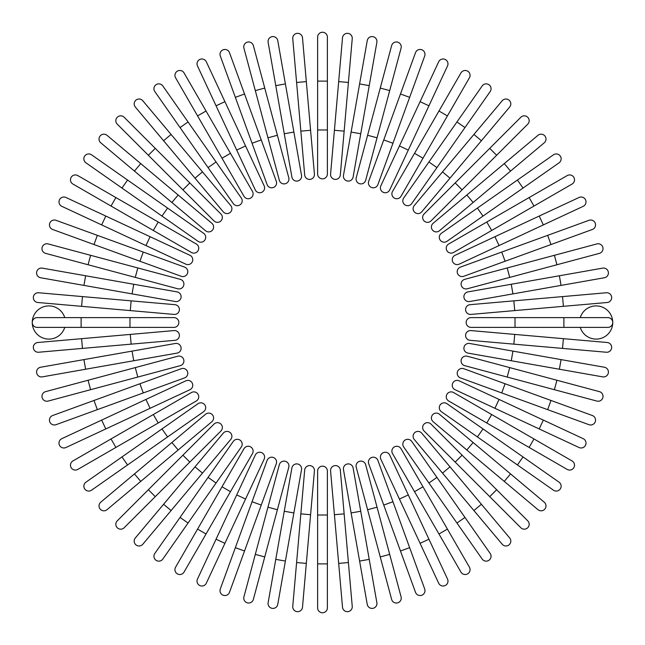 <?xml version="1.0" encoding="UTF-8"?>
<svg xmlns="http://www.w3.org/2000/svg" width="645" height="645" viewBox="0 0 645 645"><rect width="100%" height="100%" fill="white"/><g stroke="black" fill="none" stroke-linecap="round" stroke-linejoin="round"><path stroke-width="0.97" d="M317.614 37.136A4.886 4.886 0 0 1 322.5 32.25A4.886 4.886 0 0 1 327.386 37.136L327.386 173.957L327.386 129.976L317.614 129.976L317.614 37.136L317.614 81.117L327.386 81.117M317.614 173.957A4.886 4.886 0 0 0 322.5 178.842A4.886 4.886 0 0 0 327.386 173.957A4.886 4.886 0 0 1 322.5 178.842A4.886 4.886 0 0 1 317.614 173.957L317.614 129.976M306.327 81.609L302.497 37.797A4.886 4.886 0 0 0 297.2 33.355A4.886 4.886 0 0 0 292.757 38.652L296.595 82.455L306.327 81.609L314.421 174.094A4.886 4.886 0 0 1 309.979 179.391A4.886 4.886 0 0 1 304.682 174.948L296.595 82.455M310.592 130.282L300.852 131.137L304.682 174.948A4.886 4.886 0 0 0 309.979 179.391A4.886 4.886 0 0 0 314.421 174.094A4.886 4.886 0 0 1 309.979 179.391A4.886 4.886 0 0 1 304.682 174.948M277.761 40.627A4.886 4.886 0 0 0 272.101 36.66A4.886 4.886 0 0 0 268.135 42.32A4.886 4.886 0 0 1 272.101 36.66A4.886 4.886 0 0 1 277.761 40.627L285.396 83.931L277.761 40.627A4.886 4.886 0 0 0 272.101 36.66A4.886 4.886 0 0 0 268.135 42.32L275.77 85.632L285.396 83.931L301.521 175.359L293.878 132.056L284.26 133.749L275.77 85.632M291.895 177.061L284.26 133.749L291.895 177.061A4.886 4.886 0 0 0 297.555 181.027A4.886 4.886 0 0 0 301.521 175.359M253.364 45.593A4.886 4.886 0 0 0 247.382 42.143A4.886 4.886 0 0 0 243.923 48.125L255.307 90.606L264.748 88.075L253.364 45.593L277.39 135.273L264.748 88.075M267.949 137.804L277.39 135.273L288.775 177.754A4.886 4.886 0 0 1 285.316 183.736A4.886 4.886 0 0 1 279.333 180.278L255.307 90.606M229.491 52.672A4.886 4.886 0 0 0 223.226 49.754A4.886 4.886 0 0 0 220.308 56.018A4.886 4.886 0 0 1 223.226 49.754A4.886 4.886 0 0 1 229.491 52.672L244.536 94.001L229.491 52.672A4.886 4.886 0 0 0 223.226 49.754A4.886 4.886 0 0 0 220.308 56.018L235.352 97.339L244.536 94.001L276.286 181.245L261.241 139.917L252.058 143.263L235.352 97.339M276.286 181.245A4.886 4.886 0 0 1 273.367 187.501A4.886 4.886 0 0 1 267.103 184.583L252.058 143.263M206.327 61.807A4.886 4.886 0 0 0 199.837 59.445A4.886 4.886 0 0 0 197.475 65.935L216.059 105.796L224.911 101.668L206.327 61.807L245.568 145.947L264.152 185.808L245.568 145.947L236.707 150.083L216.059 105.796M264.152 185.808A4.886 4.886 0 0 1 261.789 192.299A4.886 4.886 0 0 1 255.291 189.936L236.707 150.083M184.051 72.925A4.886 4.886 0 0 0 177.375 71.135A4.886 4.886 0 0 0 175.585 77.811A4.886 4.886 0 0 1 177.375 71.135A4.886 4.886 0 0 1 184.051 72.925L206.037 111.013L184.051 72.925A4.886 4.886 0 0 0 177.375 71.135A4.886 4.886 0 0 0 175.585 77.811L197.572 115.898L206.037 111.013L252.461 191.412A4.886 4.886 0 0 1 250.671 198.088A4.886 4.886 0 0 1 243.995 196.298L197.572 115.898M230.467 153.325L222.009 158.21L243.995 196.298M162.822 85.938L188.05 121.961L162.822 85.938A4.886 4.886 0 0 0 156.017 84.745A4.886 4.886 0 0 0 154.816 91.55L180.044 127.573L154.816 91.55M241.303 198.015A4.886 4.886 0 0 1 240.101 204.82A4.886 4.886 0 0 1 233.297 203.618A4.886 4.886 0 0 0 240.101 204.82A4.886 4.886 0 0 0 241.303 198.015L216.075 161.992L241.303 198.015A4.886 4.886 0 0 1 240.101 204.82A4.886 4.886 0 0 1 233.297 203.618L180.044 127.573L208.069 167.595L216.075 161.992L188.05 121.961L180.044 127.573M142.811 100.757A4.886 4.886 0 0 0 135.934 100.152A4.886 4.886 0 0 0 135.329 107.038L163.596 140.731L171.086 134.45L142.811 100.757L202.49 171.876L230.757 205.57L202.49 171.876L195.008 178.157L163.596 140.731M230.757 205.57A4.886 4.886 0 0 1 230.16 212.447A4.886 4.886 0 0 1 223.275 211.85L195.008 178.157M124.171 117.261A4.886 4.886 0 0 0 117.261 117.261A4.886 4.886 0 0 0 117.261 124.171L148.358 155.268L117.261 124.171A4.886 4.886 0 0 1 117.261 117.261A4.886 4.886 0 0 1 124.171 117.261L155.268 148.358L124.171 117.261A4.886 4.886 0 0 0 117.261 117.261A4.886 4.886 0 0 0 117.261 124.171M182.914 189.823L189.823 182.914L155.268 148.358L220.921 214.011A4.886 4.886 0 0 1 220.921 220.921A4.886 4.886 0 0 1 214.011 220.921L148.358 155.268L214.011 220.921M211.85 223.275L178.157 195.008L211.85 223.275A4.886 4.886 0 0 1 212.447 230.16A4.886 4.886 0 0 1 205.57 230.757L134.45 171.086L140.731 163.596L107.038 135.329A4.886 4.886 0 0 0 100.152 135.934A4.886 4.886 0 0 0 100.757 142.811L134.45 171.086L100.757 142.811M140.731 163.596L178.157 195.008L171.876 202.49M203.618 233.297A4.886 4.886 0 0 1 204.82 240.101A4.886 4.886 0 0 1 198.015 241.303A4.886 4.886 0 0 0 204.82 240.101A4.886 4.886 0 0 0 203.618 233.297L167.595 208.069L203.618 233.297A4.886 4.886 0 0 1 204.82 240.101A4.886 4.886 0 0 1 198.015 241.303L121.961 188.05L127.573 180.044L91.55 154.816A4.886 4.886 0 0 0 84.745 156.017A4.886 4.886 0 0 0 85.938 162.822L121.961 188.05L85.938 162.822M127.573 180.044L167.595 208.069L161.992 216.075M77.811 175.585L115.898 197.572L77.811 175.585A4.886 4.886 0 0 0 71.135 177.375A4.886 4.886 0 0 0 72.925 184.051L111.013 206.037L72.925 184.051M158.21 222.009L196.298 243.995A4.886 4.886 0 0 1 198.088 250.671A4.886 4.886 0 0 1 191.412 252.461L111.013 206.037L115.898 197.572L158.21 222.009L153.325 230.467M191.412 252.461A4.886 4.886 0 0 0 198.088 250.671A4.886 4.886 0 0 0 196.298 243.995A4.886 4.886 0 0 1 198.088 250.671A4.886 4.886 0 0 1 191.412 252.461M65.935 197.475L105.796 216.059L65.935 197.475A4.886 4.886 0 0 0 59.445 199.837A4.886 4.886 0 0 0 61.807 206.327L101.668 224.911L61.807 206.327M189.936 255.291L150.083 236.707L189.936 255.291A4.886 4.886 0 0 1 192.299 261.789A4.886 4.886 0 0 1 185.808 264.152L101.668 224.911L105.796 216.059L150.083 236.707L145.947 245.568L185.808 264.152M56.018 220.308A4.886 4.886 0 0 0 49.754 223.226A4.886 4.886 0 0 0 52.672 229.491A4.886 4.886 0 0 1 49.754 223.226A4.886 4.886 0 0 1 56.018 220.308L184.583 267.103L143.263 252.058L139.917 261.241L52.672 229.491A4.886 4.886 0 0 1 49.754 223.226A4.886 4.886 0 0 1 56.018 220.308M181.245 276.286L139.917 261.241L181.245 276.286A4.886 4.886 0 0 0 187.501 273.367A4.886 4.886 0 0 0 184.583 267.103M48.125 243.923A4.886 4.886 0 0 0 42.143 247.382A4.886 4.886 0 0 0 45.593 253.364L88.075 264.748L90.606 255.307L48.125 243.923L137.804 267.949L180.278 279.333L137.804 267.949L135.273 277.39L88.075 264.748M177.754 288.775L135.273 277.39L177.754 288.775A4.886 4.886 0 0 0 183.736 285.316A4.886 4.886 0 0 0 180.278 279.333M42.32 268.135A4.886 4.886 0 0 0 36.66 272.101A4.886 4.886 0 0 0 40.627 277.761L83.931 285.396L40.627 277.761A4.886 4.886 0 0 1 36.66 272.101A4.886 4.886 0 0 1 42.32 268.135L85.632 275.77L42.32 268.135A4.886 4.886 0 0 0 36.66 272.101A4.886 4.886 0 0 0 40.627 277.761M177.061 291.895L133.749 284.26L177.061 291.895A4.886 4.886 0 0 1 181.027 297.555A4.886 4.886 0 0 1 175.359 301.521L83.931 285.396L85.632 275.77L133.749 284.26L132.056 293.878L175.359 301.521M38.652 292.757A4.886 4.886 0 0 0 33.355 297.2A4.886 4.886 0 0 0 37.797 302.497L81.609 306.327L82.455 296.595L38.652 292.757L174.948 304.682L131.137 300.852L130.282 310.592L81.609 306.327M174.094 314.421L130.282 310.592L174.094 314.421A4.886 4.886 0 0 0 179.391 309.979A4.886 4.886 0 0 0 174.948 304.682A4.886 4.886 0 0 1 179.391 309.979A4.886 4.886 0 0 1 174.094 314.421A4.886 4.886 0 0 0 179.391 309.979A4.886 4.886 0 0 0 174.948 304.682M64.742 317.614A16.617 16.617 0 0 0 32.25 322.5A16.617 16.617 0 0 0 64.742 327.386M81.117 327.386L37.136 327.386A4.886 4.886 0 0 1 32.25 322.5A4.886 4.886 0 0 1 37.136 317.614L173.957 317.614L129.976 317.614L129.976 327.386L81.117 327.386L81.117 317.614M173.957 327.386L129.976 327.386L173.957 327.386A4.886 4.886 0 0 0 178.842 322.5A4.886 4.886 0 0 0 173.957 317.614A4.886 4.886 0 0 1 178.842 322.5A4.886 4.886 0 0 1 173.957 327.386M81.609 338.673L37.797 342.503A4.886 4.886 0 0 0 33.355 347.8A4.886 4.886 0 0 0 38.652 352.243L82.455 348.405L81.609 338.673L174.094 330.579A4.886 4.886 0 0 1 179.391 335.021A4.886 4.886 0 0 1 174.948 340.318L82.455 348.405M130.282 334.408L131.137 344.148L174.948 340.318A4.886 4.886 0 0 0 179.391 335.021A4.886 4.886 0 0 0 174.094 330.579A4.886 4.886 0 0 1 179.391 335.021A4.886 4.886 0 0 1 174.948 340.318M40.627 367.239A4.886 4.886 0 0 0 36.66 372.899A4.886 4.886 0 0 0 42.32 376.865A4.886 4.886 0 0 1 36.66 372.899A4.886 4.886 0 0 1 40.627 367.239L83.931 359.604L40.627 367.239A4.886 4.886 0 0 0 36.66 372.899A4.886 4.886 0 0 0 42.32 376.865L85.632 369.23L83.931 359.604L175.359 343.479L132.056 351.122L133.749 360.74L85.632 369.23M177.061 353.105L133.749 360.74L177.061 353.105A4.886 4.886 0 0 0 181.027 347.445A4.886 4.886 0 0 0 175.359 343.479M45.593 391.636L88.075 380.252L45.593 391.636A4.886 4.886 0 0 0 42.143 397.618A4.886 4.886 0 0 0 48.125 401.077L90.606 389.693L48.125 401.077M135.273 367.61L88.075 380.252L177.754 356.225L135.273 367.61L137.804 377.051L90.606 389.693L88.075 380.252M177.754 356.225A4.886 4.886 0 0 1 183.736 359.684A4.886 4.886 0 0 1 180.278 365.667L137.804 377.051M52.672 415.509A4.886 4.886 0 0 0 49.754 421.774A4.886 4.886 0 0 0 56.018 424.692A4.886 4.886 0 0 1 49.754 421.774A4.886 4.886 0 0 1 52.672 415.509L94.001 400.464L52.672 415.509A4.886 4.886 0 0 0 49.754 421.774A4.886 4.886 0 0 0 56.018 424.692L97.339 409.648L94.001 400.464L181.245 368.714L139.917 383.759L143.263 392.942L97.339 409.648M181.245 368.714A4.886 4.886 0 0 1 187.501 371.633A4.886 4.886 0 0 1 184.583 377.897L143.263 392.942M101.668 420.089L61.807 438.673A4.886 4.886 0 0 0 59.445 445.163A4.886 4.886 0 0 0 65.935 447.525L105.796 428.941L101.668 420.089L145.947 399.432L185.808 380.848L145.947 399.432L150.083 408.293L105.796 428.941M189.936 389.709L150.083 408.293L189.936 389.709A4.886 4.886 0 0 0 192.299 383.211A4.886 4.886 0 0 0 185.808 380.848M72.925 460.949A4.886 4.886 0 0 0 71.135 467.625A4.886 4.886 0 0 0 77.811 469.415A4.886 4.886 0 0 1 71.135 467.625A4.886 4.886 0 0 1 72.925 460.949L191.412 392.539A4.886 4.886 0 0 1 198.088 394.329A4.886 4.886 0 0 1 196.298 401.005L77.811 469.415A4.886 4.886 0 0 1 71.135 467.625A4.886 4.886 0 0 1 72.925 460.949M85.938 482.178L121.961 456.95L85.938 482.178A4.886 4.886 0 0 0 84.745 488.983A4.886 4.886 0 0 0 91.55 490.184L127.573 464.956L91.55 490.184M198.015 403.697A4.886 4.886 0 0 1 204.82 404.899A4.886 4.886 0 0 1 203.618 411.704A4.886 4.886 0 0 0 204.82 404.899A4.886 4.886 0 0 0 198.015 403.697L161.992 428.925L198.015 403.697A4.886 4.886 0 0 1 204.82 404.899A4.886 4.886 0 0 1 203.618 411.704L127.573 464.956L167.595 436.931L161.992 428.925L121.961 456.95L127.573 464.956M100.757 502.189A4.886 4.886 0 0 0 100.152 509.066A4.886 4.886 0 0 0 107.038 509.671L140.731 481.404L134.45 473.914L100.757 502.189L205.57 414.243L171.876 442.51L178.157 449.992L140.731 481.404M205.57 414.243A4.886 4.886 0 0 1 212.447 414.84A4.886 4.886 0 0 1 211.85 421.725L178.157 449.992M117.261 520.829A4.886 4.886 0 0 0 117.261 527.739A4.886 4.886 0 0 0 124.171 527.739A4.886 4.886 0 0 1 117.261 527.739A4.886 4.886 0 0 1 117.261 520.829L148.358 489.732L117.261 520.829A4.886 4.886 0 0 0 117.261 527.739A4.886 4.886 0 0 0 124.171 527.739L189.823 462.086L155.268 496.642L148.358 489.732L182.914 455.176L148.358 489.732M214.011 424.079L182.914 455.176L214.011 424.079A4.886 4.886 0 0 1 220.921 424.079A4.886 4.886 0 0 1 220.921 430.989L189.823 462.086L182.914 455.176M163.596 504.269L135.329 537.962A4.886 4.886 0 0 0 135.934 544.848A4.886 4.886 0 0 0 142.811 544.243L171.086 510.55L163.596 504.269L223.275 433.15L195.008 466.843L202.49 473.124L171.086 510.55M223.275 433.15A4.886 4.886 0 0 1 230.16 432.553A4.886 4.886 0 0 1 230.757 439.43L202.49 473.124M154.816 553.45A4.886 4.886 0 0 0 156.017 560.255A4.886 4.886 0 0 0 162.822 559.062L188.05 523.039L180.044 517.427L154.816 553.45L208.069 477.405L233.297 441.382L208.069 477.405L216.075 483.008L188.05 523.039M241.303 446.985L216.075 483.008L241.303 446.985A4.886 4.886 0 0 0 240.101 440.18A4.886 4.886 0 0 0 233.297 441.382A4.886 4.886 0 0 1 240.101 440.18A4.886 4.886 0 0 1 241.303 446.985A4.886 4.886 0 0 0 240.101 440.18A4.886 4.886 0 0 0 233.297 441.382M175.585 567.189L197.572 529.102L175.585 567.189A4.886 4.886 0 0 0 177.375 573.865A4.886 4.886 0 0 0 184.051 572.075L206.037 533.987L184.051 572.075M243.995 448.702A4.886 4.886 0 0 1 250.671 446.912A4.886 4.886 0 0 1 252.461 453.588A4.886 4.886 0 0 0 250.671 446.912A4.886 4.886 0 0 0 243.995 448.702L222.009 486.79L243.995 448.702A4.886 4.886 0 0 1 250.671 446.912A4.886 4.886 0 0 1 252.461 453.588L206.037 533.987L197.572 529.102L222.009 486.79L230.467 491.675M197.475 579.065A4.886 4.886 0 0 0 199.837 585.555A4.886 4.886 0 0 0 206.327 583.193L224.911 543.332L216.059 539.204L197.475 579.065L255.291 455.064A4.886 4.886 0 0 1 261.789 452.701A4.886 4.886 0 0 1 264.152 459.192L224.911 543.332M236.707 494.917L245.568 499.053L264.152 459.192M220.308 588.982A4.886 4.886 0 0 0 223.226 595.246A4.886 4.886 0 0 0 229.491 592.328A4.886 4.886 0 0 1 223.226 595.246A4.886 4.886 0 0 1 220.308 588.982L267.103 460.417L252.058 501.737L261.241 505.083L229.491 592.328A4.886 4.886 0 0 1 223.226 595.246A4.886 4.886 0 0 1 220.308 588.982M276.286 463.755L261.241 505.083L276.286 463.755A4.886 4.886 0 0 0 273.367 457.499A4.886 4.886 0 0 0 267.103 460.417M255.307 554.394L243.923 596.875A4.886 4.886 0 0 0 247.382 602.857A4.886 4.886 0 0 0 253.364 599.407L264.748 556.925L255.307 554.394L267.949 507.196L279.333 464.722L267.949 507.196L277.39 509.727L264.748 556.925M279.333 464.722A4.886 4.886 0 0 1 285.316 461.264A4.886 4.886 0 0 1 288.775 467.246L277.39 509.727M277.761 604.373A4.886 4.886 0 0 1 272.101 608.34A4.886 4.886 0 0 1 268.135 602.68A4.886 4.886 0 0 0 272.101 608.34A4.886 4.886 0 0 0 277.761 604.373L285.396 561.069L277.761 604.373A4.886 4.886 0 0 1 272.101 608.34A4.886 4.886 0 0 1 268.135 602.68L291.895 467.939L284.26 511.251L293.878 512.944L285.396 561.069L275.77 559.368M301.521 469.641L293.878 512.944L301.521 469.641A4.886 4.886 0 0 0 297.555 463.973A4.886 4.886 0 0 0 291.895 467.939M296.595 562.545L292.757 606.348A4.886 4.886 0 0 0 297.2 611.645A4.886 4.886 0 0 0 302.497 607.203L306.327 563.391L296.595 562.545L304.682 470.052L300.852 513.863L310.592 514.718L306.327 563.391M304.682 470.052A4.886 4.886 0 0 1 309.979 465.609A4.886 4.886 0 0 1 314.421 470.906A4.886 4.886 0 0 0 309.979 465.609A4.886 4.886 0 0 0 304.682 470.052A4.886 4.886 0 0 1 309.979 465.609A4.886 4.886 0 0 1 314.421 470.906L310.592 514.718M317.614 607.864A4.886 4.886 0 0 0 322.5 612.75A4.886 4.886 0 0 0 327.386 607.864L327.386 563.883L317.614 563.883L317.614 607.864L317.614 471.043A4.886 4.886 0 0 1 322.5 466.158A4.886 4.886 0 0 1 327.386 471.043L327.386 563.883M317.614 515.024L327.386 515.024L327.386 471.043M338.673 563.391L342.503 607.203A4.886 4.886 0 0 0 347.8 611.645A4.886 4.886 0 0 0 352.243 606.348L348.405 562.545L338.673 563.391L330.579 470.906A4.886 4.886 0 0 1 335.021 465.609A4.886 4.886 0 0 1 340.318 470.052L348.405 562.545M334.408 514.718L344.148 513.863L340.318 470.052A4.886 4.886 0 0 0 335.021 465.609A4.886 4.886 0 0 0 330.579 470.906A4.886 4.886 0 0 1 335.021 465.609A4.886 4.886 0 0 1 340.318 470.052M367.239 604.373A4.886 4.886 0 0 0 372.899 608.34A4.886 4.886 0 0 0 376.865 602.68A4.886 4.886 0 0 1 372.899 608.34A4.886 4.886 0 0 1 367.239 604.373L359.604 561.069L367.239 604.373A4.886 4.886 0 0 0 372.899 608.34A4.886 4.886 0 0 0 376.865 602.68L369.23 559.368L359.604 561.069L343.479 469.641L351.122 512.944L360.74 511.251L369.23 559.368M343.479 469.641A4.886 4.886 0 0 1 347.445 463.973A4.886 4.886 0 0 1 353.105 467.939L360.74 511.251M391.636 599.407A4.886 4.886 0 0 0 397.618 602.857A4.886 4.886 0 0 0 401.077 596.875L389.693 554.394L380.252 556.925L391.636 599.407L367.61 509.727L380.252 556.925M356.225 467.246L367.61 509.727L356.225 467.246A4.886 4.886 0 0 1 359.684 461.264A4.886 4.886 0 0 1 365.667 464.722L389.693 554.394M415.509 592.328A4.886 4.886 0 0 0 421.774 595.246A4.886 4.886 0 0 0 424.692 588.982A4.886 4.886 0 0 1 421.774 595.246A4.886 4.886 0 0 1 415.509 592.328L400.464 550.999L415.509 592.328A4.886 4.886 0 0 0 421.774 595.246A4.886 4.886 0 0 0 424.692 588.982L409.648 547.661L400.464 550.999L368.714 463.755L383.759 505.083L392.942 501.737L409.648 547.661M368.714 463.755A4.886 4.886 0 0 1 371.633 457.499A4.886 4.886 0 0 1 377.897 460.417L392.942 501.737M438.673 583.193L420.089 543.332L438.673 583.193A4.886 4.886 0 0 0 445.163 585.555A4.886 4.886 0 0 0 447.525 579.065L428.941 539.204L447.525 579.065M380.848 459.192L399.432 499.053L380.848 459.192A4.886 4.886 0 0 1 383.211 452.701A4.886 4.886 0 0 1 389.709 455.064L428.941 539.204L420.089 543.332L399.432 499.053L408.293 494.917L389.709 455.064M460.949 572.075A4.886 4.886 0 0 0 467.625 573.865A4.886 4.886 0 0 0 469.415 567.189A4.886 4.886 0 0 1 467.625 573.865A4.886 4.886 0 0 1 460.949 572.075L392.539 453.588A4.886 4.886 0 0 1 394.329 446.912A4.886 4.886 0 0 1 401.005 448.702L469.415 567.189A4.886 4.886 0 0 1 467.625 573.865A4.886 4.886 0 0 1 460.949 572.075M414.533 491.675L422.991 486.79L401.005 448.702M482.178 559.062L456.95 523.039L482.178 559.062A4.886 4.886 0 0 0 488.983 560.255A4.886 4.886 0 0 0 490.184 553.45L464.956 517.427L490.184 553.45M403.697 446.985A4.886 4.886 0 0 1 404.899 440.18A4.886 4.886 0 0 1 411.704 441.382A4.886 4.886 0 0 0 404.899 440.18A4.886 4.886 0 0 0 403.697 446.985L428.925 483.008L403.697 446.985A4.886 4.886 0 0 1 404.899 440.18A4.886 4.886 0 0 1 411.704 441.382L464.956 517.427L436.931 477.405L428.925 483.008L456.95 523.039L464.956 517.427M502.189 544.243A4.886 4.886 0 0 0 509.066 544.848A4.886 4.886 0 0 0 509.671 537.962L481.404 504.269L473.914 510.55L502.189 544.243L414.243 439.43L442.51 473.124L449.992 466.843L481.404 504.269M414.243 439.43A4.886 4.886 0 0 1 414.84 432.553A4.886 4.886 0 0 1 421.725 433.15L449.992 466.843M520.829 527.739A4.886 4.886 0 0 0 527.739 527.739A4.886 4.886 0 0 0 527.739 520.829A4.886 4.886 0 0 1 527.739 527.739A4.886 4.886 0 0 1 520.829 527.739L489.732 496.642L520.829 527.739A4.886 4.886 0 0 0 527.739 527.739A4.886 4.886 0 0 0 527.739 520.829L462.086 455.176L496.642 489.732L489.732 496.642L455.176 462.086L489.732 496.642M424.079 430.989L455.176 462.086L424.079 430.989A4.886 4.886 0 0 1 424.079 424.079A4.886 4.886 0 0 1 430.989 424.079L462.086 455.176L455.176 462.086M504.269 481.404L537.962 509.671A4.886 4.886 0 0 0 544.848 509.066A4.886 4.886 0 0 0 544.243 502.189L510.55 473.914L504.269 481.404L433.15 421.725L466.843 449.992L473.124 442.51L510.55 473.914M433.15 421.725A4.886 4.886 0 0 1 432.553 414.84A4.886 4.886 0 0 1 439.43 414.243L473.124 442.51M553.45 490.184A4.886 4.886 0 0 0 560.255 488.983A4.886 4.886 0 0 0 559.062 482.178L523.039 456.95L517.427 464.956L553.45 490.184L477.405 436.931L441.382 411.704L477.405 436.931L483.008 428.925L523.039 456.95M446.985 403.697L483.008 428.925L446.985 403.697A4.886 4.886 0 0 0 440.18 404.899A4.886 4.886 0 0 0 441.382 411.704A4.886 4.886 0 0 1 440.18 404.899A4.886 4.886 0 0 1 446.985 403.697A4.886 4.886 0 0 0 440.18 404.899A4.886 4.886 0 0 0 441.382 411.704M567.189 469.415A4.886 4.886 0 0 0 573.865 467.625A4.886 4.886 0 0 0 572.075 460.949L533.987 438.963L529.102 447.428L567.189 469.415L448.702 401.005L486.79 422.991L491.675 414.533L533.987 438.963M448.702 401.005A4.886 4.886 0 0 1 446.912 394.329A4.886 4.886 0 0 1 453.588 392.539A4.886 4.886 0 0 0 446.912 394.329A4.886 4.886 0 0 0 448.702 401.005A4.886 4.886 0 0 1 446.912 394.329A4.886 4.886 0 0 1 453.588 392.539L491.675 414.533M579.065 447.525L539.204 428.941L579.065 447.525A4.886 4.886 0 0 0 585.555 445.163A4.886 4.886 0 0 0 583.193 438.673L543.332 420.089L583.193 438.673M494.917 408.293L539.204 428.941L455.064 389.709L494.917 408.293L499.053 399.432L543.332 420.089L539.204 428.941M459.192 380.848L499.053 399.432L459.192 380.848A4.886 4.886 0 0 0 452.701 383.211A4.886 4.886 0 0 0 455.064 389.709M588.982 424.692A4.886 4.886 0 0 0 595.246 421.774A4.886 4.886 0 0 0 592.328 415.509A4.886 4.886 0 0 1 595.246 421.774A4.886 4.886 0 0 1 588.982 424.692L460.417 377.897L501.737 392.942L505.083 383.759L592.328 415.509A4.886 4.886 0 0 1 595.246 421.774A4.886 4.886 0 0 1 588.982 424.692M463.755 368.714L505.083 383.759L463.755 368.714A4.886 4.886 0 0 0 457.499 371.633A4.886 4.886 0 0 0 460.417 377.897M596.875 401.077A4.886 4.886 0 0 0 602.857 397.618A4.886 4.886 0 0 0 599.407 391.636L556.925 380.252L554.394 389.693L596.875 401.077L507.196 377.051L464.722 365.667L507.196 377.051L509.727 367.61L556.925 380.252M467.246 356.225L509.727 367.61L467.246 356.225A4.886 4.886 0 0 0 461.264 359.684A4.886 4.886 0 0 0 464.722 365.667M604.373 367.239A4.886 4.886 0 0 1 608.34 372.899A4.886 4.886 0 0 1 602.68 376.865A4.886 4.886 0 0 0 608.34 372.899A4.886 4.886 0 0 0 604.373 367.239L561.069 359.604L604.373 367.239A4.886 4.886 0 0 1 608.34 372.899A4.886 4.886 0 0 1 602.68 376.865L467.939 353.105L511.251 360.74L512.944 351.122L561.069 359.604L559.368 369.23M469.641 343.479L512.944 351.122L469.641 343.479A4.886 4.886 0 0 0 463.973 347.445A4.886 4.886 0 0 0 467.939 353.105M606.348 352.243A4.886 4.886 0 0 0 611.645 347.8A4.886 4.886 0 0 0 607.203 342.503L563.391 338.673L562.545 348.405L513.863 344.148L606.348 352.243M470.052 340.318A4.886 4.886 0 0 1 465.609 335.021A4.886 4.886 0 0 1 470.906 330.579A4.886 4.886 0 0 0 465.609 335.021A4.886 4.886 0 0 0 470.052 340.318L513.863 344.148L470.052 340.318A4.886 4.886 0 0 1 465.609 335.021A4.886 4.886 0 0 1 470.906 330.579L563.391 338.673M580.258 327.386A16.617 16.617 0 0 0 612.75 322.5A16.617 16.617 0 0 0 580.258 317.614M471.043 327.386L515.024 327.386L471.043 327.386A4.886 4.886 0 0 1 466.158 322.5A4.886 4.886 0 0 1 471.043 317.614L607.864 317.614A4.886 4.886 0 0 1 612.75 322.5A4.886 4.886 0 0 1 607.864 327.386L515.024 327.386L515.024 317.614L471.043 317.614M470.906 314.421A4.886 4.886 0 0 1 465.609 309.979A4.886 4.886 0 0 1 470.052 304.682A4.886 4.886 0 0 0 465.609 309.979A4.886 4.886 0 0 0 470.906 314.421L514.718 310.592L470.906 314.421A4.886 4.886 0 0 1 465.609 309.979A4.886 4.886 0 0 1 470.052 304.682L562.545 296.595L563.391 306.327L607.203 302.497A4.886 4.886 0 0 0 611.645 297.2A4.886 4.886 0 0 0 606.348 292.757L562.545 296.595L606.348 292.757M563.391 306.327L514.718 310.592L513.863 300.852M604.373 277.761A4.886 4.886 0 0 0 608.34 272.101A4.886 4.886 0 0 0 602.68 268.135A4.886 4.886 0 0 1 608.34 272.101A4.886 4.886 0 0 1 604.373 277.761L561.069 285.396L604.373 277.761A4.886 4.886 0 0 0 608.34 272.101A4.886 4.886 0 0 0 602.68 268.135L559.368 275.77L561.069 285.396L469.641 301.521L512.944 293.878L511.251 284.26L559.368 275.77M467.939 291.895L511.251 284.26L467.939 291.895A4.886 4.886 0 0 0 463.973 297.555A4.886 4.886 0 0 0 469.641 301.521M599.407 253.364L556.925 264.748L599.407 253.364A4.886 4.886 0 0 0 602.857 247.382A4.886 4.886 0 0 0 596.875 243.923L554.394 255.307L596.875 243.923M509.727 277.39L556.925 264.748L467.246 288.775L509.727 277.39L507.196 267.949L554.394 255.307L556.925 264.748M467.246 288.775A4.886 4.886 0 0 1 461.264 285.316A4.886 4.886 0 0 1 464.722 279.333L507.196 267.949M592.328 229.491A4.886 4.886 0 0 0 595.246 223.226A4.886 4.886 0 0 0 588.982 220.308L547.661 235.352L588.982 220.308A4.886 4.886 0 0 1 595.246 223.226A4.886 4.886 0 0 1 592.328 229.491L550.999 244.536L592.328 229.491A4.886 4.886 0 0 0 595.246 223.226A4.886 4.886 0 0 0 588.982 220.308M505.083 261.241L550.999 244.536L463.755 276.286L505.083 261.241L501.737 252.058L547.661 235.352L550.999 244.536M463.755 276.286A4.886 4.886 0 0 1 457.499 273.367A4.886 4.886 0 0 1 460.417 267.103L501.737 252.058M583.193 206.327A4.886 4.886 0 0 0 585.555 199.837A4.886 4.886 0 0 0 579.065 197.475L539.204 216.059L543.332 224.911L583.193 206.327L459.192 264.152A4.886 4.886 0 0 1 452.701 261.789A4.886 4.886 0 0 1 455.064 255.291L539.204 216.059M499.053 245.568L494.917 236.707L455.064 255.291M572.075 184.051A4.886 4.886 0 0 0 573.865 177.375A4.886 4.886 0 0 0 567.189 175.585A4.886 4.886 0 0 1 573.865 177.375A4.886 4.886 0 0 1 572.075 184.051L453.588 252.461A4.886 4.886 0 0 1 446.912 250.671A4.886 4.886 0 0 1 448.702 243.995L567.189 175.585A4.886 4.886 0 0 1 573.865 177.375A4.886 4.886 0 0 1 572.075 184.051M491.675 230.467L486.79 222.009L448.702 243.995M559.062 162.822L523.039 188.05L559.062 162.822A4.886 4.886 0 0 0 560.255 156.017A4.886 4.886 0 0 0 553.45 154.816L517.427 180.044L553.45 154.816M446.985 241.303A4.886 4.886 0 0 1 440.18 240.101A4.886 4.886 0 0 1 441.382 233.297A4.886 4.886 0 0 0 440.18 240.101A4.886 4.886 0 0 0 446.985 241.303L483.008 216.075L446.985 241.303A4.886 4.886 0 0 1 440.18 240.101A4.886 4.886 0 0 1 441.382 233.297L517.427 180.044L477.405 208.069L483.008 216.075L523.039 188.05L517.427 180.044M544.243 142.811A4.886 4.886 0 0 0 544.848 135.934A4.886 4.886 0 0 0 537.962 135.329L504.269 163.596L510.55 171.086L544.243 142.811L473.124 202.49L439.43 230.757L473.124 202.49L466.843 195.008L504.269 163.596M439.43 230.757A4.886 4.886 0 0 1 432.553 230.16A4.886 4.886 0 0 1 433.15 223.275L466.843 195.008M527.739 124.171A4.886 4.886 0 0 0 527.739 117.261A4.886 4.886 0 0 0 520.829 117.261L489.732 148.358L520.829 117.261A4.886 4.886 0 0 1 527.739 117.261A4.886 4.886 0 0 1 527.739 124.171L496.642 155.268L527.739 124.171A4.886 4.886 0 0 0 527.739 117.261A4.886 4.886 0 0 0 520.829 117.261M455.176 182.914L462.086 189.823L496.642 155.268L430.989 220.921A4.886 4.886 0 0 1 424.079 220.921A4.886 4.886 0 0 1 424.079 214.011L489.732 148.358L424.079 214.011M481.404 140.731L509.671 107.038A4.886 4.886 0 0 0 509.066 100.152A4.886 4.886 0 0 0 502.189 100.757L473.914 134.45L481.404 140.731L421.725 211.85L449.992 178.157L442.51 171.876L473.914 134.45M421.725 211.85A4.886 4.886 0 0 1 414.84 212.447A4.886 4.886 0 0 1 414.243 205.57L442.51 171.876M490.184 91.55A4.886 4.886 0 0 0 488.983 84.745A4.886 4.886 0 0 0 482.178 85.938L456.95 121.961L464.956 127.573L490.184 91.55L411.704 203.618L436.931 167.595L428.925 161.992L456.95 121.961M411.704 203.618A4.886 4.886 0 0 1 404.899 204.82A4.886 4.886 0 0 1 403.697 198.015A4.886 4.886 0 0 0 404.899 204.82A4.886 4.886 0 0 0 411.704 203.618A4.886 4.886 0 0 1 404.899 204.82A4.886 4.886 0 0 1 403.697 198.015L428.925 161.992M469.415 77.811A4.886 4.886 0 0 0 467.625 71.135A4.886 4.886 0 0 0 460.949 72.925L438.963 111.013L447.428 115.898L469.415 77.811L401.005 196.298L422.991 158.21L414.533 153.325L438.963 111.013M401.005 196.298A4.886 4.886 0 0 1 394.329 198.088A4.886 4.886 0 0 1 392.539 191.412A4.886 4.886 0 0 0 394.329 198.088A4.886 4.886 0 0 0 401.005 196.298A4.886 4.886 0 0 1 394.329 198.088A4.886 4.886 0 0 1 392.539 191.412L414.533 153.325M447.525 65.935A4.886 4.886 0 0 0 445.163 59.445A4.886 4.886 0 0 0 438.673 61.807L420.089 101.668L428.941 105.796L447.525 65.935L389.709 189.936A4.886 4.886 0 0 1 383.211 192.299A4.886 4.886 0 0 1 380.848 185.808L420.089 101.668M408.293 150.083L399.432 145.947L380.848 185.808M424.692 56.018A4.886 4.886 0 0 0 421.774 49.754A4.886 4.886 0 0 0 415.509 52.672A4.886 4.886 0 0 1 421.774 49.754A4.886 4.886 0 0 1 424.692 56.018L377.897 184.583L392.942 143.263L383.759 139.917L415.509 52.672A4.886 4.886 0 0 1 421.774 49.754A4.886 4.886 0 0 1 424.692 56.018M368.714 181.245L383.759 139.917L368.714 181.245A4.886 4.886 0 0 0 371.633 187.501A4.886 4.886 0 0 0 377.897 184.583M389.693 90.606L401.077 48.125A4.886 4.886 0 0 0 397.618 42.143A4.886 4.886 0 0 0 391.636 45.593L380.252 88.075L389.693 90.606L377.051 137.804L365.667 180.278L377.051 137.804L367.61 135.273L380.252 88.075M356.225 177.754L367.61 135.273L356.225 177.754A4.886 4.886 0 0 0 359.684 183.736A4.886 4.886 0 0 0 365.667 180.278M367.239 40.627A4.886 4.886 0 0 1 372.899 36.66A4.886 4.886 0 0 1 376.865 42.32A4.886 4.886 0 0 0 372.899 36.66A4.886 4.886 0 0 0 367.239 40.627L359.604 83.931L367.239 40.627A4.886 4.886 0 0 1 372.899 36.66A4.886 4.886 0 0 1 376.865 42.32L353.105 177.061L360.74 133.749L351.122 132.056L359.604 83.931L369.23 85.632M343.479 175.359L351.122 132.056L343.479 175.359A4.886 4.886 0 0 0 347.445 181.027A4.886 4.886 0 0 0 353.105 177.061M348.405 82.455L352.243 38.652A4.886 4.886 0 0 0 347.8 33.355A4.886 4.886 0 0 0 342.503 37.797L338.673 81.609L348.405 82.455L340.318 174.948L344.148 131.137L334.408 130.282L338.673 81.609M330.579 174.094L334.408 130.282L330.579 174.094A4.886 4.886 0 0 0 335.021 179.391A4.886 4.886 0 0 0 340.318 174.948A4.886 4.886 0 0 1 335.021 179.391A4.886 4.886 0 0 1 330.579 174.094A4.886 4.886 0 0 0 335.021 179.391A4.886 4.886 0 0 0 340.318 174.948M148.358 155.268L155.268 148.358M94.001 244.536L97.339 235.352M37.136 317.614A4.886 4.886 0 0 0 32.25 322.5A4.886 4.886 0 0 0 37.136 327.386M115.898 447.428L111.013 438.963M158.21 422.991L153.325 414.533M244.536 550.999L235.352 547.661M377.051 507.196L367.61 509.727M447.428 529.102L438.963 533.987M550.999 400.464L547.661 409.648M514.718 334.408L513.863 344.148M607.864 327.386A4.886 4.886 0 0 0 612.75 322.5A4.886 4.886 0 0 0 607.864 317.614M563.883 317.614L563.883 327.386M529.102 197.572L533.987 206.037M489.732 148.358L496.642 155.268M400.464 94.001L409.648 97.339"/></g></svg>

